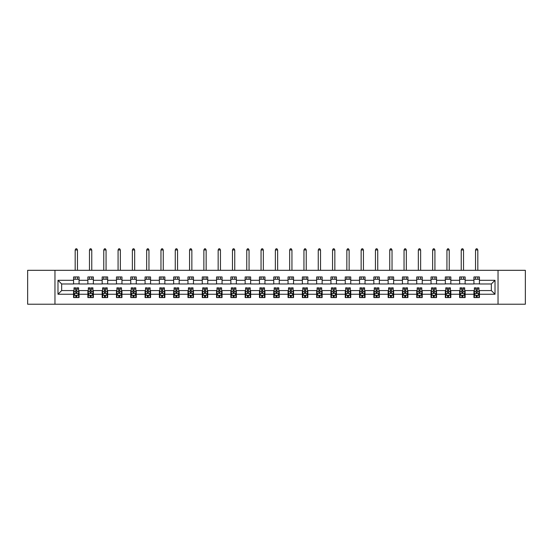 <?xml version="1.0" encoding="UTF-8"?>
<svg xmlns="http://www.w3.org/2000/svg" width="553" height="553" viewBox="0 0 553 553"><rect width="100%" height="100%" fill="white"/><g stroke="black" fill="none" stroke-linecap="round" stroke-linejoin="round"><path stroke-width="0.83" d="M498.039 304.226L525.35 304.226L525.35 270.313L498.039 270.313L498.039 304.226L54.961 304.226L54.961 270.313L27.65 270.313L27.65 304.226L54.961 304.226M498.039 270.313L54.961 270.313M479.43 280.302L479.43 276.956L473.928 276.956L473.928 280.302L465.128 280.302L465.128 276.956L459.633 276.956L459.633 280.302L450.833 280.302L450.833 276.956L445.331 276.956L445.331 280.302L436.531 280.302L436.531 276.956L431.036 276.956L431.036 280.302L422.236 280.302L422.236 276.956L416.734 276.956L416.734 280.302L407.934 280.302L407.934 276.956L402.439 276.956L402.439 280.302L393.639 280.302L393.639 276.956L388.137 276.956L388.137 280.302L379.337 280.302L379.337 276.956L373.842 276.956L373.842 280.302L365.042 280.302L365.042 276.956L359.54 276.956L359.54 280.302L350.74 280.302L350.74 276.956L345.245 276.956L345.245 280.302L336.445 280.302L336.445 276.956L330.943 276.956L330.943 280.302L322.143 280.302L322.143 276.956L316.648 276.956L316.648 280.302L307.848 280.302L307.848 276.956L302.346 276.956L302.346 280.302L293.546 280.302L293.546 276.956L288.051 276.956L288.051 280.302L279.251 280.302L279.251 276.956L273.749 276.956L273.749 280.302L264.949 280.302L264.949 276.956L259.454 276.956L259.454 280.302L250.654 280.302L250.654 276.956L245.152 276.956L245.152 280.302L236.352 280.302L236.352 276.956L230.857 276.956L230.857 280.302L222.057 280.302L222.057 276.956L216.555 276.956L216.555 280.302L207.755 280.302L207.755 276.956L202.26 276.956L202.26 280.302L193.46 280.302L193.46 276.956L187.958 276.956L187.958 280.302L179.158 280.302L179.158 276.956L173.663 276.956L173.663 280.302L164.863 280.302L164.863 276.956L159.361 276.956L159.361 280.302L150.561 280.302L150.561 276.956L145.066 276.956L145.066 280.302L136.266 280.302L136.266 276.956L130.764 276.956L130.764 280.302L121.964 280.302L121.964 276.956L116.469 276.956L116.469 280.302L107.669 280.302L107.669 276.956L102.167 276.956L102.167 280.302L93.367 280.302L93.367 276.956L87.872 276.956L87.872 280.302L79.072 280.302L79.072 276.956L73.57 276.956L73.57 280.302L57.989 280.302L57.989 294.237L61.653 290.567L73.57 290.567L73.57 297.583L79.072 297.583L79.072 290.567L87.872 290.567L87.872 297.583L93.367 297.583L93.367 290.567L102.167 290.567L102.167 297.583L107.669 297.583L107.669 290.567L116.469 290.567L116.469 297.583L121.964 297.583L121.964 290.567L130.764 290.567L130.764 297.583L136.266 297.583L136.266 290.567L145.066 290.567L145.066 297.583L150.561 297.583L150.561 290.567L159.361 290.567L159.361 297.583L164.863 297.583L164.863 290.567L173.663 290.567L173.663 297.583L179.158 297.583L179.158 290.567L187.958 290.567L187.958 297.583L193.46 297.583L193.46 290.567L202.26 290.567L202.26 297.583L207.755 297.583L207.755 290.567L216.555 290.567L216.555 297.583L222.057 297.583L222.057 290.567L230.857 290.567L230.857 297.583L236.352 297.583L236.352 290.567L245.152 290.567L245.152 297.583L250.654 297.583L250.654 290.567L259.454 290.567L259.454 297.583L264.949 297.583L264.949 290.567L273.749 290.567L273.749 297.583L279.251 297.583L279.251 290.567L288.051 290.567L288.051 297.583L293.546 297.583L293.546 290.567L302.346 290.567L302.346 297.583L307.848 297.583L307.848 290.567L316.648 290.567L316.648 297.583L322.143 297.583L322.143 290.567L330.943 290.567L330.943 297.583L336.445 297.583L336.445 290.567L345.245 290.567L345.245 297.583L350.74 297.583L350.74 290.567L359.54 290.567L359.54 297.583L365.042 297.583L365.042 290.567L373.842 290.567L373.842 297.583L379.337 297.583L379.337 290.567L388.137 290.567L388.137 297.583L393.639 297.583L393.639 290.567L402.439 290.567L402.439 297.583L407.934 297.583L407.934 290.567L416.734 290.567L416.734 297.583L422.236 297.583L422.236 290.567L431.036 290.567L431.036 297.583L436.531 297.583L436.531 290.567L445.331 290.567L445.331 297.583L450.833 297.583L450.833 290.567L459.633 290.567L459.633 297.583L465.128 297.583L465.128 290.567L473.928 290.567L473.928 297.583L479.43 297.583L479.43 290.567L491.347 290.567L491.347 283.972L479.43 283.972L479.43 280.302L495.011 280.302L495.011 294.237L479.43 294.237M473.928 294.237L465.128 294.237M459.633 294.237L450.833 294.237M445.331 294.237L436.531 294.237M431.036 294.237L422.236 294.237M416.734 294.237L407.934 294.237M402.439 294.237L393.639 294.237M388.137 294.237L379.337 294.237M373.842 294.237L365.042 294.237M359.54 294.237L350.74 294.237M345.245 294.237L336.445 294.237M330.943 294.237L322.143 294.237M316.648 294.237L307.848 294.237M302.346 294.237L293.546 294.237M288.051 294.237L279.251 294.237M273.749 294.237L264.949 294.237M259.454 294.237L250.654 294.237M245.152 294.237L236.352 294.237M230.857 294.237L222.057 294.237M216.555 294.237L207.755 294.237M202.26 294.237L193.46 294.237M187.958 294.237L179.158 294.237M173.663 294.237L164.863 294.237M159.361 294.237L150.561 294.237M145.066 294.237L136.266 294.237M130.764 294.237L121.964 294.237M116.469 294.237L107.669 294.237M102.167 294.237L93.367 294.237M87.872 294.237L79.072 294.237M73.57 294.237L57.989 294.237M473.928 280.302L473.928 283.972L465.128 283.972L465.128 280.302M459.633 280.302L459.633 283.972L450.833 283.972L450.833 280.302M445.331 280.302L445.331 283.972L436.531 283.972L436.531 280.302M431.036 280.302L431.036 283.972L422.236 283.972L422.236 280.302M416.734 280.302L416.734 283.972L407.934 283.972L407.934 280.302M402.439 280.302L402.439 283.972L393.639 283.972L393.639 280.302M388.137 280.302L388.137 283.972L379.337 283.972L379.337 280.302M373.842 280.302L373.842 283.972L365.042 283.972L365.042 280.302M359.54 280.302L359.54 283.972L350.74 283.972L350.74 280.302M345.245 280.302L345.245 283.972L336.445 283.972L336.445 280.302M330.943 280.302L330.943 283.972L322.143 283.972L322.143 280.302M316.648 280.302L316.648 283.972L307.848 283.972L307.848 280.302M302.346 280.302L302.346 283.972L293.546 283.972L293.546 280.302M288.051 280.302L288.051 283.972L279.251 283.972L279.251 280.302M273.749 280.302L273.749 283.972L264.949 283.972L264.949 280.302M259.454 280.302L259.454 283.972L250.654 283.972L250.654 280.302M245.152 280.302L245.152 283.972L236.352 283.972L236.352 280.302M230.857 280.302L230.857 283.972L222.057 283.972L222.057 280.302M216.555 280.302L216.555 283.972L207.755 283.972L207.755 280.302M202.26 280.302L202.26 283.972L193.46 283.972L193.46 280.302M187.958 280.302L187.958 283.972L179.158 283.972L179.158 280.302M173.663 280.302L173.663 283.972L164.863 283.972L164.863 280.302M159.361 280.302L159.361 283.972L150.561 283.972L150.561 280.302M145.066 280.302L145.066 283.972L136.266 283.972L136.266 280.302M130.764 280.302L130.764 283.972L121.964 283.972L121.964 280.302M116.469 280.302L116.469 283.972L107.669 283.972L107.669 280.302M102.167 280.302L102.167 283.972L93.367 283.972L93.367 280.302M87.872 280.302L87.872 283.972L79.072 283.972L79.072 280.302M73.57 280.302L73.57 283.972L61.653 283.972L57.989 280.302M61.653 283.972L61.653 290.567M495.011 294.237L491.347 290.567M491.347 283.972L495.011 280.302M73.57 279.251L79.072 279.251M73.57 283.876L79.072 283.876M73.57 290.664L74.026 290.664M75.768 290.664L76.867 290.664M78.609 290.664L79.072 290.664M73.57 295.288L74.026 295.288M75.768 295.288L76.867 295.288M78.609 295.288L79.072 295.288M87.872 290.664L88.328 290.664M90.07 290.664L91.169 290.664M92.911 290.664L93.367 290.664M87.872 295.288L88.328 295.288M90.07 295.288L91.169 295.288M92.911 295.288L93.367 295.288M87.872 279.251L93.367 279.251M87.872 283.876L93.367 283.876M102.167 290.664L102.623 290.664M104.365 290.664L105.464 290.664M107.206 290.664L107.669 290.664M102.167 295.288L102.623 295.288M104.365 295.288L105.464 295.288M107.206 295.288L107.669 295.288M102.167 279.251L107.669 279.251M102.167 283.876L107.669 283.876M116.469 290.664L116.925 290.664M118.667 290.664L119.766 290.664M121.508 290.664L121.964 290.664M116.469 295.288L116.925 295.288M118.667 295.288L119.766 295.288M121.508 295.288L121.964 295.288M116.469 279.251L121.964 279.251M116.469 283.876L121.964 283.876M130.764 290.664L131.22 290.664M132.962 290.664L134.061 290.664M135.803 290.664L136.266 290.664M130.764 295.288L131.22 295.288M132.962 295.288L134.061 295.288M135.803 295.288L136.266 295.288M130.764 279.251L136.266 279.251M130.764 283.876L136.266 283.876M145.066 290.664L145.522 290.664M147.264 290.664L148.363 290.664M150.105 290.664L150.561 290.664M145.066 295.288L145.522 295.288M147.264 295.288L148.363 295.288M150.105 295.288L150.561 295.288M145.066 279.251L150.561 279.251M145.066 283.876L150.561 283.876M159.361 290.664L159.817 290.664M161.559 290.664L162.658 290.664M164.4 290.664L164.863 290.664M159.361 295.288L159.817 295.288M161.559 295.288L162.658 295.288M164.4 295.288L164.863 295.288M159.361 279.251L164.863 279.251M159.361 283.876L164.863 283.876M173.663 290.664L174.119 290.664M175.861 290.664L176.96 290.664M178.702 290.664L179.158 290.664M173.663 295.288L174.119 295.288M175.861 295.288L176.96 295.288M178.702 295.288L179.158 295.288M173.663 279.251L179.158 279.251M173.663 283.876L179.158 283.876M187.958 290.664L188.414 290.664M190.156 290.664L191.262 290.664M192.997 290.664L193.46 290.664M187.958 295.288L188.414 295.288M190.156 295.288L191.262 295.288M192.997 295.288L193.46 295.288M187.958 279.251L193.46 279.251M187.958 283.876L193.46 283.876M202.26 290.664L202.716 290.664M204.458 290.664L205.557 290.664M207.299 290.664L207.755 290.664M202.26 295.288L202.716 295.288M204.458 295.288L205.557 295.288M207.299 295.288L207.755 295.288M202.26 279.251L207.755 279.251M202.26 283.876L207.755 283.876M216.555 290.664L217.011 290.664M218.753 290.664L219.859 290.664M221.594 290.664L222.057 290.664M216.555 295.288L217.011 295.288M218.753 295.288L219.859 295.288M221.594 295.288L222.057 295.288M216.555 279.251L222.057 279.251M216.555 283.876L222.057 283.876M230.857 290.664L231.313 290.664M233.055 290.664L234.154 290.664M235.896 290.664L236.352 290.664M230.857 295.288L231.313 295.288M233.055 295.288L234.154 295.288M235.896 295.288L236.352 295.288M230.857 279.251L236.352 279.251M230.857 283.876L236.352 283.876M245.152 290.664L245.608 290.664M247.35 290.664L248.456 290.664M250.191 290.664L250.654 290.664M245.152 295.288L245.608 295.288M247.35 295.288L248.456 295.288M250.191 295.288L250.654 295.288M245.152 279.251L250.654 279.251M245.152 283.876L250.654 283.876M259.454 290.664L259.91 290.664M261.652 290.664L262.751 290.664M264.493 290.664L264.949 290.664M259.454 295.288L259.91 295.288M261.652 295.288L262.751 295.288M264.493 295.288L264.949 295.288M259.454 279.251L264.949 279.251M259.454 283.876L264.949 283.876M273.749 290.664L274.212 290.664M275.947 290.664L277.053 290.664M278.788 290.664L279.251 290.664M273.749 295.288L274.212 295.288M275.947 295.288L277.053 295.288M278.788 295.288L279.251 295.288M273.749 279.251L279.251 279.251M273.749 283.876L279.251 283.876M288.051 290.664L288.507 290.664M290.249 290.664L291.348 290.664M293.09 290.664L293.546 290.664M288.051 295.288L288.507 295.288M290.249 295.288L291.348 295.288M293.09 295.288L293.546 295.288M288.051 279.251L293.546 279.251M288.051 283.876L293.546 283.876M302.346 290.664L302.809 290.664M304.544 290.664L305.65 290.664M307.392 290.664L307.848 290.664M302.346 295.288L302.809 295.288M304.544 295.288L305.65 295.288M307.392 295.288L307.848 295.288M302.346 279.251L307.848 279.251M302.346 283.876L307.848 283.876M316.648 290.664L317.104 290.664M318.846 290.664L319.945 290.664M321.687 290.664L322.143 290.664M316.648 295.288L317.104 295.288M318.846 295.288L319.945 295.288M321.687 295.288L322.143 295.288M316.648 279.251L322.143 279.251M316.648 283.876L322.143 283.876M330.943 290.664L331.406 290.664M333.141 290.664L334.247 290.664M335.989 290.664L336.445 290.664M330.943 295.288L331.406 295.288M333.141 295.288L334.247 295.288M335.989 295.288L336.445 295.288M330.943 279.251L336.445 279.251M330.943 283.876L336.445 283.876M345.245 290.664L345.701 290.664M347.443 290.664L348.542 290.664M350.284 290.664L350.74 290.664M345.245 295.288L345.701 295.288M347.443 295.288L348.542 295.288M350.284 295.288L350.74 295.288M345.245 279.251L350.74 279.251M345.245 283.876L350.74 283.876M359.54 290.664L360.003 290.664M361.738 290.664L362.844 290.664M364.586 290.664L365.042 290.664M359.54 295.288L360.003 295.288M361.738 295.288L362.844 295.288M364.586 295.288L365.042 295.288M359.54 279.251L365.042 279.251M359.54 283.876L365.042 283.876M373.842 290.664L374.298 290.664M376.04 290.664L377.139 290.664M378.881 290.664L379.337 290.664M373.842 295.288L374.298 295.288M376.04 295.288L377.139 295.288M378.881 295.288L379.337 295.288M373.842 279.251L379.337 279.251M373.842 283.876L379.337 283.876M388.137 290.664L388.6 290.664M390.342 290.664L391.441 290.664M393.183 290.664L393.639 290.664M388.137 295.288L388.6 295.288M390.342 295.288L391.441 295.288M393.183 295.288L393.639 295.288M388.137 279.251L393.639 279.251M388.137 283.876L393.639 283.876M402.439 290.664L402.895 290.664M404.637 290.664L405.736 290.664M407.478 290.664L407.934 290.664M402.439 295.288L402.895 295.288M404.637 295.288L405.736 295.288M407.478 295.288L407.934 295.288M402.439 279.251L407.934 279.251M402.439 283.876L407.934 283.876M416.734 290.664L417.197 290.664M418.939 290.664L420.038 290.664M421.78 290.664L422.236 290.664M416.734 295.288L417.197 295.288M418.939 295.288L420.038 295.288M421.78 295.288L422.236 295.288M416.734 279.251L422.236 279.251M416.734 283.876L422.236 283.876M431.036 290.664L431.492 290.664M433.234 290.664L434.333 290.664M436.075 290.664L436.531 290.664M431.036 295.288L431.492 295.288M433.234 295.288L434.333 295.288M436.075 295.288L436.531 295.288M431.036 279.251L436.531 279.251M431.036 283.876L436.531 283.876M445.331 290.664L445.794 290.664M447.536 290.664L448.635 290.664M450.377 290.664L450.833 290.664M445.331 295.288L445.794 295.288M447.536 295.288L448.635 295.288M450.377 295.288L450.833 295.288M445.331 279.251L450.833 279.251M445.331 283.876L450.833 283.876M459.633 290.664L460.089 290.664M461.831 290.664L462.93 290.664M464.672 290.664L465.128 290.664M459.633 295.288L460.089 295.288M461.831 295.288L462.93 295.288M464.672 295.288L465.128 295.288M459.633 279.251L465.128 279.251M459.633 283.876L465.128 283.876M473.928 290.664L474.391 290.664M476.133 290.664L477.232 290.664M478.974 290.664L479.43 290.664M473.928 295.288L474.391 295.288M476.133 295.288L477.232 295.288M478.974 295.288L479.43 295.288M473.928 279.251L479.43 279.251M473.928 283.876L479.43 283.876M75.768 296.387L76.867 296.387M74.026 288.97L75.768 288.97L75.768 287.823L74.026 287.823L74.026 293.408L74.945 295.247L77.697 295.247L78.609 293.408L78.609 287.823L76.867 287.823L76.867 288.97L78.609 288.97M78.609 293.408L78.609 297.583M74.026 293.408L74.026 297.583M76.867 295.247L76.867 297.583M75.768 297.583L75.768 295.247M75.768 288.97L75.768 292.724L76.867 292.724L76.867 288.97M77.468 279.251L77.468 276.956M77.468 270.313L77.468 249.963L75.173 249.963L75.173 270.313M75.173 279.251L75.173 276.956M75.173 249.963L75.865 248.774L76.777 248.774L77.468 249.963M90.07 296.387L91.169 296.387M88.328 288.97L90.07 288.97L90.07 287.823L88.328 287.823L88.328 293.408L89.24 295.247L91.992 295.247L92.911 293.408L92.911 287.823L91.169 287.823L91.169 288.97L92.911 288.97M92.911 293.408L92.911 297.583M88.328 293.408L88.328 297.583M91.169 295.247L91.169 297.583M90.07 297.583L90.07 295.247M90.07 288.97L90.07 292.724L91.169 292.724L91.169 288.97M91.763 279.251L91.763 276.956M91.763 270.313L91.763 249.963L89.475 249.963L89.475 270.313M89.475 279.251L89.475 276.956M89.475 249.963L90.16 248.774L91.079 248.774L91.763 249.963M104.365 296.387L105.464 296.387M102.623 288.97L104.365 288.97L104.365 287.823L102.623 287.823L102.623 293.408L103.542 295.247L106.294 295.247L107.206 293.408L107.206 287.823L105.464 287.823L105.464 288.97L107.206 288.97M107.206 293.408L107.206 297.583M102.623 293.408L102.623 297.583M105.464 295.247L105.464 297.583M104.365 297.583L104.365 295.247M104.365 288.97L104.365 292.724L105.464 292.724L105.464 288.97M106.065 279.251L106.065 276.956M106.065 270.313L106.065 249.963L103.77 249.963L103.77 270.313M103.77 279.251L103.77 276.956M103.77 249.963L104.462 248.774L105.374 248.774L106.065 249.963M118.667 296.387L119.766 296.387M116.925 288.97L118.667 288.97L118.667 287.823L116.925 287.823L116.925 293.408L117.844 295.247L120.589 295.247L121.508 293.408L121.508 287.823L119.766 287.823L119.766 288.97L121.508 288.97M121.508 293.408L121.508 297.583M116.925 293.408L116.925 297.583M119.766 295.247L119.766 297.583M118.667 297.583L118.667 295.247M118.667 288.97L118.667 292.724L119.766 292.724L119.766 288.97M120.36 279.251L120.36 276.956M120.36 270.313L120.36 249.963L118.072 249.963L118.072 270.313M118.072 279.251L118.072 276.956M118.072 249.963L118.757 248.774L119.676 248.774L120.36 249.963M132.962 296.387L134.061 296.387M131.22 288.97L132.962 288.97L132.962 287.823L131.22 287.823L131.22 293.408L132.139 295.247L134.891 295.247L135.803 293.408L135.803 287.823L134.061 287.823L134.061 288.97L135.803 288.97M135.803 293.408L135.803 297.583M131.22 293.408L131.22 297.583M134.061 295.247L134.061 297.583M132.962 297.583L132.962 295.247M132.962 288.97L132.962 292.724L134.061 292.724L134.061 288.97M134.662 279.251L134.662 276.956M134.662 270.313L134.662 249.963L132.367 249.963L132.367 270.313M132.367 279.251L132.367 276.956M132.367 249.963L133.059 248.774L133.971 248.774L134.662 249.963M147.264 296.387L148.363 296.387M145.522 288.97L147.264 288.97L147.264 287.823L145.522 287.823L145.522 293.408L146.441 295.247L149.186 295.247L150.105 293.408L150.105 287.823L148.363 287.823L148.363 288.97L150.105 288.97M150.105 293.408L150.105 297.583M145.522 293.408L145.522 297.583M148.363 295.247L148.363 297.583M147.264 297.583L147.264 295.247M147.264 288.97L147.264 292.724L148.363 292.724L148.363 288.97M148.957 279.251L148.957 276.956M148.957 270.313L148.957 249.963L146.669 249.963L146.669 270.313M146.669 279.251L146.669 276.956M146.669 249.963L147.354 248.774L148.273 248.774L148.957 249.963M161.559 296.387L162.658 296.387M159.817 288.97L161.559 288.97L161.559 287.823L159.817 287.823L159.817 293.408L160.736 295.247L163.488 295.247L164.4 293.408L164.4 287.823L162.658 287.823L162.658 288.97L164.4 288.97M164.4 293.408L164.4 297.583M159.817 293.408L159.817 297.583M162.658 295.247L162.658 297.583M161.559 297.583L161.559 295.247M161.559 288.97L161.559 292.724L162.658 292.724L162.658 288.97M163.259 279.251L163.259 276.956M163.259 270.313L163.259 249.963L160.964 249.963L160.964 270.313M160.964 279.251L160.964 276.956M160.964 249.963L161.656 248.774L162.568 248.774L163.259 249.963M175.861 296.387L176.96 296.387M174.119 288.97L175.861 288.97L175.861 287.823L174.119 287.823L174.119 293.408L175.038 295.247L177.783 295.247L178.702 293.408L178.702 287.823L176.96 287.823L176.96 288.97L178.702 288.97M178.702 293.408L178.702 297.583M174.119 293.408L174.119 297.583M176.96 295.247L176.96 297.583M175.861 297.583L175.861 295.247M175.861 288.97L175.861 292.724L176.96 292.724L176.96 288.97M177.554 279.251L177.554 276.956M177.554 270.313L177.554 249.963L175.266 249.963L175.266 270.313M175.266 279.251L175.266 276.956M175.266 249.963L175.951 248.774L176.87 248.774L177.554 249.963M190.156 296.387L191.262 296.387M188.414 288.97L190.156 288.97L190.156 287.823L188.414 287.823L188.414 293.408L189.333 295.247L192.085 295.247L192.997 293.408L192.997 287.823L191.262 287.823L191.262 288.97L192.997 288.97M192.997 293.408L192.997 297.583M188.414 293.408L188.414 297.583M191.262 295.247L191.262 297.583M190.156 297.583L190.156 295.247M190.156 288.97L190.156 292.724L191.262 292.724L191.262 288.97M191.856 279.251L191.856 276.956M191.856 270.313L191.856 249.963L189.561 249.963L189.561 270.313M189.561 279.251L189.561 276.956M189.561 249.963L190.253 248.774L191.165 248.774L191.856 249.963M204.458 296.387L205.557 296.387M202.716 288.97L204.458 288.97L204.458 287.823L202.716 287.823L202.716 293.408L203.635 295.247L206.38 295.247L207.299 293.408L207.299 287.823L205.557 287.823L205.557 288.97L207.299 288.97M207.299 293.408L207.299 297.583M202.716 293.408L202.716 297.583M205.557 295.247L205.557 297.583M204.458 297.583L204.458 295.247M204.458 288.97L204.458 292.724L205.557 292.724L205.557 288.97M206.151 279.251L206.151 276.956M206.151 270.313L206.151 249.963L203.863 249.963L203.863 270.313M203.863 279.251L203.863 276.956M203.863 249.963L204.548 248.774L205.467 248.774L206.151 249.963M218.753 296.387L219.859 296.387M217.011 288.97L218.753 288.97L218.753 287.823L217.011 287.823L217.011 293.408L217.93 295.247L220.682 295.247L221.594 293.408L221.594 287.823L219.859 287.823L219.859 288.97L221.594 288.97M221.594 293.408L221.594 297.583M217.011 293.408L217.011 297.583M219.859 295.247L219.859 297.583M218.753 297.583L218.753 295.247M218.753 288.97L218.753 292.724L219.859 292.724L219.859 288.97M220.453 279.251L220.453 276.956M220.453 270.313L220.453 249.963L218.159 249.963L218.159 270.313M218.159 279.251L218.159 276.956M218.159 249.963L218.85 248.774L219.762 248.774L220.453 249.963M233.055 296.387L234.154 296.387M231.313 288.97L233.055 288.97L233.055 287.823L231.313 287.823L231.313 293.408L232.232 295.247L234.977 295.247L235.896 293.408L235.896 287.823L234.154 287.823L234.154 288.97L235.896 288.97M235.896 293.408L235.896 297.583M231.313 293.408L231.313 297.583M234.154 295.247L234.154 297.583M233.055 297.583L233.055 295.247M233.055 288.97L233.055 292.724L234.154 292.724L234.154 288.97M234.749 279.251L234.749 276.956M234.749 270.313L234.749 249.963L232.46 249.963L232.46 270.313M232.46 279.251L232.46 276.956M232.46 249.963L233.145 248.774L234.064 248.774L234.749 249.963M247.35 296.387L248.456 296.387M245.608 288.97L247.35 288.97L247.35 287.823L245.608 287.823L245.608 293.408L246.527 295.247L249.279 295.247L250.191 293.408L250.191 287.823L248.456 287.823L248.456 288.97L250.191 288.97M250.191 293.408L250.191 297.583M245.608 293.408L245.608 297.583M248.456 295.247L248.456 297.583M247.35 297.583L247.35 295.247M247.35 288.97L247.35 292.724L248.456 292.724L248.456 288.97M249.05 279.251L249.05 276.956M249.05 270.313L249.05 249.963L246.756 249.963L246.756 270.313M246.756 279.251L246.756 276.956M246.756 249.963L247.447 248.774L248.359 248.774L249.05 249.963M261.652 296.387L262.751 296.387M259.91 288.97L261.652 288.97L261.652 287.823L259.91 287.823L259.91 293.408L260.829 295.247L263.574 295.247L264.493 293.408L264.493 287.823L262.751 287.823L262.751 288.97L264.493 288.97M264.493 293.408L264.493 297.583M259.91 293.408L259.91 297.583M262.751 295.247L262.751 297.583M261.652 297.583L261.652 295.247M261.652 288.97L261.652 292.724L262.751 292.724L262.751 288.97M263.346 279.251L263.346 276.956M263.346 270.313L263.346 249.963L261.057 249.963L261.057 270.313M261.057 279.251L261.057 276.956M261.057 249.963L261.742 248.774L262.661 248.774L263.346 249.963M275.947 296.387L277.053 296.387M274.212 288.97L275.947 288.97L275.947 287.823L274.212 287.823L274.212 293.408L275.124 295.247L277.876 295.247L278.788 293.408L278.788 287.823L277.053 287.823L277.053 288.97L278.788 288.97M278.788 293.408L278.788 297.583M274.212 293.408L274.212 297.583M277.053 295.247L277.053 297.583M275.947 297.583L275.947 295.247M275.947 288.97L275.947 292.724L277.053 292.724L277.053 288.97M277.647 279.251L277.647 276.956M277.647 270.313L277.647 249.963L275.353 249.963L275.353 270.313M275.353 279.251L275.353 276.956M275.353 249.963L276.044 248.774L276.956 248.774L277.647 249.963M290.249 296.387L291.348 296.387M288.507 288.97L290.249 288.97L290.249 287.823L288.507 287.823L288.507 293.408L289.426 295.247L292.171 295.247L293.09 293.408L293.09 287.823L291.348 287.823L291.348 288.97L293.09 288.97M293.09 293.408L293.09 297.583M288.507 293.408L288.507 297.583M291.348 295.247L291.348 297.583M290.249 297.583L290.249 295.247M290.249 288.97L290.249 292.724L291.348 292.724L291.348 288.97M291.943 279.251L291.943 276.956M291.943 270.313L291.943 249.963L289.654 249.963L289.654 270.313M289.654 279.251L289.654 276.956M289.654 249.963L290.339 248.774L291.258 248.774L291.943 249.963M304.544 296.387L305.65 296.387M302.809 288.97L304.544 288.97L304.544 287.823L302.809 287.823L302.809 293.408L303.721 295.247L306.473 295.247L307.392 293.408L307.392 287.823L305.65 287.823L305.65 288.97L307.392 288.97M307.392 293.408L307.392 297.583M302.809 293.408L302.809 297.583M305.65 295.247L305.65 297.583M304.544 297.583L304.544 295.247M304.544 288.97L304.544 292.724L305.65 292.724L305.65 288.97M306.244 279.251L306.244 276.956M306.244 270.313L306.244 249.963L303.95 249.963L303.95 270.313M303.95 279.251L303.95 276.956M303.95 249.963L304.641 248.774L305.553 248.774L306.244 249.963M318.846 296.387L319.945 296.387M317.104 288.97L318.846 288.97L318.846 287.823L317.104 287.823L317.104 293.408L318.023 295.247L320.768 295.247L321.687 293.408L321.687 287.823L319.945 287.823L319.945 288.97L321.687 288.97M321.687 293.408L321.687 297.583M317.104 293.408L317.104 297.583M319.945 295.247L319.945 297.583M318.846 297.583L318.846 295.247M318.846 288.97L318.846 292.724L319.945 292.724L319.945 288.97M320.54 279.251L320.54 276.956M320.54 270.313L320.54 249.963L318.252 249.963L318.252 270.313M318.252 279.251L318.252 276.956M318.252 249.963L318.936 248.774L319.855 248.774L320.54 249.963M333.141 296.387L334.247 296.387M331.406 288.97L333.141 288.97L333.141 287.823L331.406 287.823L331.406 293.408L332.318 295.247L335.07 295.247L335.989 293.408L335.989 287.823L334.247 287.823L334.247 288.97L335.989 288.97M335.989 293.408L335.989 297.583M331.406 293.408L331.406 297.583M334.247 295.247L334.247 297.583M333.141 297.583L333.141 295.247M333.141 288.97L333.141 292.724L334.247 292.724L334.247 288.97M334.841 279.251L334.841 276.956M334.841 270.313L334.841 249.963L332.547 249.963L332.547 270.313M332.547 279.251L332.547 276.956M332.547 249.963L333.238 248.774L334.15 248.774L334.841 249.963M347.443 296.387L348.542 296.387M345.701 288.97L347.443 288.97L347.443 287.823L345.701 287.823L345.701 293.408L346.62 295.247L349.365 295.247L350.284 293.408L350.284 287.823L348.542 287.823L348.542 288.97L350.284 288.97M350.284 293.408L350.284 297.583M345.701 293.408L345.701 297.583M348.542 295.247L348.542 297.583M347.443 297.583L347.443 295.247M347.443 288.97L347.443 292.724L348.542 292.724L348.542 288.97M349.137 279.251L349.137 276.956M349.137 270.313L349.137 249.963L346.849 249.963L346.849 270.313M346.849 279.251L346.849 276.956M346.849 249.963L347.533 248.774L348.452 248.774L349.137 249.963M361.738 296.387L362.844 296.387M360.003 288.97L361.738 288.97L361.738 287.823L360.003 287.823L360.003 293.408L360.915 295.247L363.667 295.247L364.586 293.408L364.586 287.823L362.844 287.823L362.844 288.97L364.586 288.97M364.586 293.408L364.586 297.583M360.003 293.408L360.003 297.583M362.844 295.247L362.844 297.583M361.738 297.583L361.738 295.247M361.738 288.97L361.738 292.724L362.844 292.724L362.844 288.97M363.439 279.251L363.439 276.956M363.439 270.313L363.439 249.963L361.144 249.963L361.144 270.313M361.144 279.251L361.144 276.956M361.144 249.963L361.835 248.774L362.747 248.774L363.439 249.963M376.04 296.387L377.139 296.387M374.298 288.97L376.04 288.97L376.04 287.823L374.298 287.823L374.298 293.408L375.217 295.247L377.962 295.247L378.881 293.408L378.881 287.823L377.139 287.823L377.139 288.97L378.881 288.97M378.881 293.408L378.881 297.583M374.298 293.408L374.298 297.583M377.139 295.247L377.139 297.583M376.04 297.583L376.04 295.247M376.04 288.97L376.04 292.724L377.139 292.724L377.139 288.97M377.734 279.251L377.734 276.956M377.734 270.313L377.734 249.963L375.446 249.963L375.446 270.313M375.446 279.251L375.446 276.956M375.446 249.963L376.13 248.774L377.049 248.774L377.734 249.963M390.342 296.387L391.441 296.387M388.6 288.97L390.342 288.97L390.342 287.823L388.6 287.823L388.6 293.408L389.512 295.247L392.264 295.247L393.183 293.408L393.183 287.823L391.441 287.823L391.441 288.97L393.183 288.97M393.183 293.408L393.183 297.583M388.6 293.408L388.6 297.583M391.441 295.247L391.441 297.583M390.342 297.583L390.342 295.247M390.342 288.97L390.342 292.724L391.441 292.724L391.441 288.97M392.036 279.251L392.036 276.956M392.036 270.313L392.036 249.963L389.741 249.963L389.741 270.313M389.741 279.251L389.741 276.956M389.741 249.963L390.432 248.774L391.344 248.774L392.036 249.963M404.637 296.387L405.736 296.387M402.895 288.97L404.637 288.97L404.637 287.823L402.895 287.823L402.895 293.408L403.814 295.247L406.559 295.247L407.478 293.408L407.478 287.823L405.736 287.823L405.736 288.97L407.478 288.97M407.478 293.408L407.478 297.583M402.895 293.408L402.895 297.583M405.736 295.247L405.736 297.583M404.637 297.583L404.637 295.247M404.637 288.97L404.637 292.724L405.736 292.724L405.736 288.97M406.331 279.251L406.331 276.956M406.331 270.313L406.331 249.963L404.043 249.963L404.043 270.313M404.043 279.251L404.043 276.956M404.043 249.963L404.727 248.774L405.646 248.774L406.331 249.963M418.939 296.387L420.038 296.387M417.197 288.97L418.939 288.97L418.939 287.823L417.197 287.823L417.197 293.408L418.109 295.247L420.861 295.247L421.78 293.408L421.78 287.823L420.038 287.823L420.038 288.97L421.78 288.97M421.78 293.408L421.78 297.583M417.197 293.408L417.197 297.583M420.038 295.247L420.038 297.583M418.939 297.583L418.939 295.247M418.939 288.97L418.939 292.724L420.038 292.724L420.038 288.97M420.633 279.251L420.633 276.956M420.633 270.313L420.633 249.963L418.338 249.963L418.338 270.313M418.338 279.251L418.338 276.956M418.338 249.963L419.029 248.774L419.941 248.774L420.633 249.963M433.234 296.387L434.333 296.387M431.492 288.97L433.234 288.97L433.234 287.823L431.492 287.823L431.492 293.408L432.411 295.247L435.156 295.247L436.075 293.408L436.075 287.823L434.333 287.823L434.333 288.97L436.075 288.97M436.075 293.408L436.075 297.583M431.492 293.408L431.492 297.583M434.333 295.247L434.333 297.583M433.234 297.583L433.234 295.247M433.234 288.97L433.234 292.724L434.333 292.724L434.333 288.97M434.928 279.251L434.928 276.956M434.928 270.313L434.928 249.963L432.64 249.963L432.64 270.313M432.64 279.251L432.64 276.956M432.64 249.963L433.324 248.774L434.243 248.774L434.928 249.963M447.536 296.387L448.635 296.387M445.794 288.97L447.536 288.97L447.536 287.823L445.794 287.823L445.794 293.408L446.706 295.247L449.458 295.247L450.377 293.408L450.377 287.823L448.635 287.823L448.635 288.97L450.377 288.97M450.377 293.408L450.377 297.583M445.794 293.408L445.794 297.583M448.635 295.247L448.635 297.583M447.536 297.583L447.536 295.247M447.536 288.97L447.536 292.724L448.635 292.724L448.635 288.97M449.23 279.251L449.23 276.956M449.23 270.313L449.23 249.963L446.935 249.963L446.935 270.313M446.935 279.251L446.935 276.956M446.935 249.963L447.626 248.774L448.538 248.774L449.23 249.963M461.831 296.387L462.93 296.387M460.089 288.97L461.831 288.97L461.831 287.823L460.089 287.823L460.089 293.408L461.008 295.247L463.76 295.247L464.672 293.408L464.672 287.823L462.93 287.823L462.93 288.97L464.672 288.97M464.672 293.408L464.672 297.583M460.089 293.408L460.089 297.583M462.93 295.247L462.93 297.583M461.831 297.583L461.831 295.247M461.831 288.97L461.831 292.724L462.93 292.724L462.93 288.97M463.525 279.251L463.525 276.956M463.525 270.313L463.525 249.963L461.237 249.963L461.237 270.313M461.237 279.251L461.237 276.956M461.237 249.963L461.921 248.774L462.84 248.774L463.525 249.963M476.133 296.387L477.232 296.387M474.391 288.97L476.133 288.97L476.133 287.823L474.391 287.823L474.391 293.408L475.304 295.247L478.055 295.247L478.974 293.408L478.974 287.823L477.232 287.823L477.232 288.97L478.974 288.97M478.974 293.408L478.974 297.583M474.391 293.408L474.391 297.583M477.232 295.247L477.232 297.583M476.133 297.583L476.133 295.247M476.133 288.97L476.133 292.724L477.232 292.724L477.232 288.97M477.827 279.251L477.827 276.956M477.827 270.313L477.827 249.963L475.532 249.963L475.532 270.313M475.532 279.251L475.532 276.956M475.532 249.963L476.223 248.774L477.135 248.774L477.827 249.963M74.054 293.456L78.588 293.456M78.609 295.136L77.752 295.136M74.89 295.136L74.026 295.136M76.867 291.424L78.609 291.424M74.026 291.424L75.768 291.424M75.768 295.807L76.867 295.807M88.349 293.456L92.89 293.456M92.911 295.136L92.047 295.136M89.192 295.136L88.328 295.136M91.169 291.424L92.911 291.424M88.328 291.424L90.07 291.424M90.07 295.807L91.169 295.807M102.651 293.456L107.185 293.456M107.206 295.136L106.349 295.136M103.487 295.136L102.623 295.136M105.464 291.424L107.206 291.424M102.623 291.424L104.365 291.424M104.365 295.807L105.464 295.807M116.946 293.456L121.487 293.456M121.508 295.136L120.644 295.136M117.789 295.136L116.925 295.136M119.766 291.424L121.508 291.424M116.925 291.424L118.667 291.424M118.667 295.807L119.766 295.807M131.248 293.456L135.782 293.456M135.803 295.136L134.946 295.136M132.084 295.136L131.22 295.136M134.061 291.424L135.803 291.424M131.22 291.424L132.962 291.424M132.962 295.807L134.061 295.807M145.543 293.456L150.084 293.456M150.105 295.136L149.241 295.136M146.386 295.136L145.522 295.136M148.363 291.424L150.105 291.424M145.522 291.424L147.264 291.424M147.264 295.807L148.363 295.807M159.845 293.456L164.379 293.456M164.4 295.136L163.543 295.136M160.681 295.136L159.817 295.136M162.658 291.424L164.4 291.424M159.817 291.424L161.559 291.424M161.559 295.807L162.658 295.807M174.14 293.456L178.681 293.456M178.702 295.136L177.838 295.136M174.983 295.136L174.119 295.136M176.96 291.424L178.702 291.424M174.119 291.424L175.861 291.424M175.861 295.807L176.96 295.807M188.442 293.456L192.976 293.456M192.997 295.136L192.14 295.136M189.278 295.136L188.414 295.136M191.262 291.424L192.997 291.424M188.414 291.424L190.156 291.424M190.156 295.807L191.262 295.807M202.737 293.456L207.278 293.456M207.299 295.136L206.435 295.136M203.58 295.136L202.716 295.136M205.557 291.424L207.299 291.424M202.716 291.424L204.458 291.424M204.458 295.807L205.557 295.807M217.039 293.456L221.573 293.456M221.594 295.136L220.737 295.136M217.875 295.136L217.011 295.136M219.859 291.424L221.594 291.424M217.011 291.424L218.753 291.424M218.753 295.807L219.859 295.807M231.334 293.456L235.875 293.456M235.896 295.136L235.032 295.136M232.177 295.136L231.313 295.136M234.154 291.424L235.896 291.424M231.313 291.424L233.055 291.424M233.055 295.807L234.154 295.807M245.636 293.456L250.17 293.456M250.191 295.136L249.334 295.136M246.472 295.136L245.608 295.136M248.456 291.424L250.191 291.424M245.608 291.424L247.35 291.424M247.35 295.807L248.456 295.807M259.931 293.456L264.472 293.456M264.493 295.136L263.629 295.136M260.774 295.136L259.91 295.136M262.751 291.424L264.493 291.424M259.91 291.424L261.652 291.424M261.652 295.807L262.751 295.807M274.233 293.456L278.767 293.456M278.788 295.136L277.931 295.136M275.069 295.136L274.212 295.136M277.053 291.424L278.788 291.424M274.212 291.424L275.947 291.424M275.947 295.807L277.053 295.807M288.528 293.456L293.069 293.456M293.09 295.136L292.226 295.136M289.371 295.136L288.507 295.136M291.348 291.424L293.09 291.424M288.507 291.424L290.249 291.424M290.249 295.807L291.348 295.807M302.83 293.456L307.364 293.456M307.392 295.136L306.528 295.136M303.666 295.136L302.809 295.136M305.65 291.424L307.392 291.424M302.809 291.424L304.544 291.424M304.544 295.807L305.65 295.807M317.125 293.456L321.666 293.456M321.687 295.136L320.823 295.136M317.968 295.136L317.104 295.136M319.945 291.424L321.687 291.424M317.104 291.424L318.846 291.424M318.846 295.807L319.945 295.807M331.427 293.456L335.961 293.456M335.989 295.136L335.125 295.136M332.263 295.136L331.406 295.136M334.247 291.424L335.989 291.424M331.406 291.424L333.141 291.424M333.141 295.807L334.247 295.807M345.722 293.456L350.263 293.456M350.284 295.136L349.42 295.136M346.565 295.136L345.701 295.136M348.542 291.424L350.284 291.424M345.701 291.424L347.443 291.424M347.443 295.807L348.542 295.807M360.024 293.456L364.558 293.456M364.586 295.136L363.722 295.136M360.86 295.136L360.003 295.136M362.844 291.424L364.586 291.424M360.003 291.424L361.738 291.424M361.738 295.807L362.844 295.807M374.319 293.456L378.86 293.456M378.881 295.136L378.017 295.136M375.162 295.136L374.298 295.136M377.139 291.424L378.881 291.424M374.298 291.424L376.04 291.424M376.04 295.807L377.139 295.807M388.621 293.456L393.155 293.456M393.183 295.136L392.319 295.136M389.457 295.136L388.6 295.136M391.441 291.424L393.183 291.424M388.6 291.424L390.342 291.424M390.342 295.807L391.441 295.807M402.916 293.456L407.457 293.456M407.478 295.136L406.614 295.136M403.759 295.136L402.895 295.136M405.736 291.424L407.478 291.424M402.895 291.424L404.637 291.424M404.637 295.807L405.736 295.807M417.218 293.456L421.752 293.456M421.78 295.136L420.916 295.136M418.054 295.136L417.197 295.136M420.038 291.424L421.78 291.424M417.197 291.424L418.939 291.424M418.939 295.807L420.038 295.807M431.513 293.456L436.054 293.456M436.075 295.136L435.211 295.136M432.356 295.136L431.492 295.136M434.333 291.424L436.075 291.424M431.492 291.424L433.234 291.424M433.234 295.807L434.333 295.807M445.815 293.456L450.349 293.456M450.377 295.136L449.513 295.136M446.651 295.136L445.794 295.136M448.635 291.424L450.377 291.424M445.794 291.424L447.536 291.424M447.536 295.807L448.635 295.807M460.11 293.456L464.651 293.456M464.672 295.136L463.808 295.136M460.953 295.136L460.089 295.136M462.93 291.424L464.672 291.424M460.089 291.424L461.831 291.424M461.831 295.807L462.93 295.807M474.412 293.456L478.946 293.456M478.974 295.136L478.11 295.136M475.248 295.136L474.391 295.136M477.232 291.424L478.974 291.424M474.391 291.424L476.133 291.424M476.133 295.807L477.232 295.807"/></g></svg>
